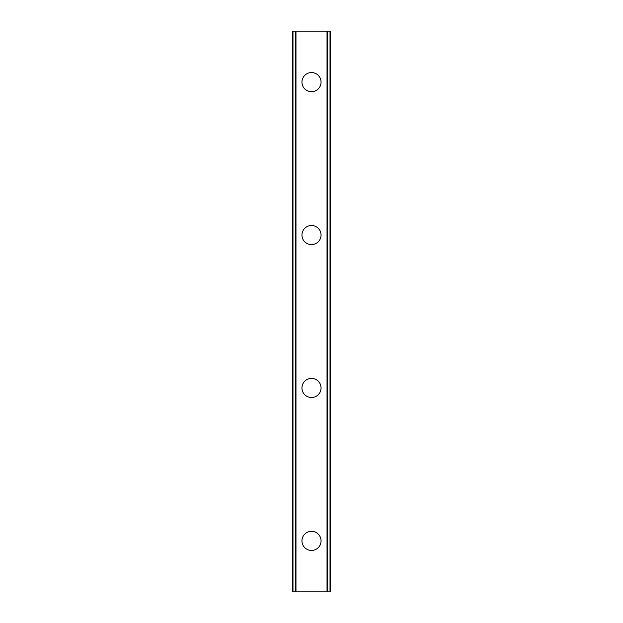 <?xml version="1.0" encoding="UTF-8"?>
<svg xmlns="http://www.w3.org/2000/svg" width="623" height="623" viewBox="0 0 623 623"><rect width="100%" height="100%" fill="white"/><g stroke="black" fill="none" stroke-linecap="round" stroke-linejoin="round"><path stroke-width="0.93" d="M301.945 540.881A9.555 9.555 0 0 1 311.5 531.318A9.555 9.555 0 0 1 321.055 540.881A9.555 9.555 0 0 1 311.5 550.436A9.555 9.555 0 0 1 301.945 540.881M301.945 387.958A9.555 9.555 0 0 1 311.5 378.402A9.555 9.555 0 0 1 321.055 387.958A9.555 9.555 0 0 1 311.5 397.513A9.555 9.555 0 0 1 301.945 387.958M301.945 235.042A9.555 9.555 0 0 1 311.5 225.487A9.555 9.555 0 0 1 321.055 235.042A9.555 9.555 0 0 1 311.5 244.598A9.555 9.555 0 0 1 301.945 235.042M301.945 82.119A9.555 9.555 0 0 1 311.5 72.564A9.555 9.555 0 0 1 321.055 82.119A9.555 9.555 0 0 1 311.5 91.682A9.555 9.555 0 0 1 301.945 82.119M330.019 31.15L292.382 31.15L292.382 591.85L330.618 591.85L330.618 31.15L330.019 31.15L330.019 591.85M292.382 31.15L292.382 591.85L292.382 31.15M295.972 31.15L295.972 591.85M327.028 31.15L327.028 591.85M330.618 31.15L330.618 591.85L330.618 31.15M292.981 31.15L292.981 591.85M295.691 31.15L295.691 591.85M295.902 31.15L295.902 591.85M327.098 31.15L327.098 591.85M327.309 31.15L327.309 591.85"/></g></svg>

